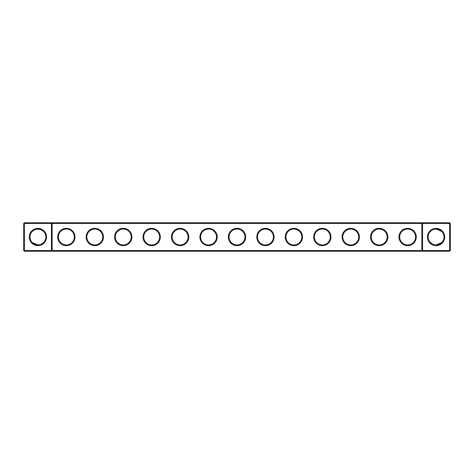 <?xml version="1.0" encoding="UTF-8"?>
<svg xmlns="http://www.w3.org/2000/svg" width="474" height="474" viewBox="0 0 474 474"><rect width="100%" height="100%" fill="white"/><g stroke="black" fill="none" stroke-linecap="round" stroke-linejoin="round"><path stroke-width="0.71" d="M32.303 231.383C36.06 228.45 39.804 228.45 43.537 231.383M51.459 222.78L24.381 222.78L24.381 250.539L51.459 250.539L51.459 223.461L23.7 223.461L23.7 250.539L24.381 250.539L24.381 251.22L51.459 251.22L51.459 250.539L421.86 250.539L421.86 223.461L52.14 223.461L52.14 250.539L51.459 251.22L422.541 251.22L421.86 250.539L422.541 250.539L422.541 223.461L421.86 223.461L422.541 222.78L422.541 223.461L449.619 223.461L449.619 250.539L422.541 250.539L422.541 251.22L449.619 251.22L450.3 250.539L450.3 223.461L449.619 223.461L449.619 222.78L51.459 222.78L51.459 223.461L52.14 223.461L51.459 222.78M37.92 244.94A7.94 7.94 0 0 1 31.041 233.03A7.94 7.94 0 0 1 44.799 233.03A7.94 7.94 0 0 1 37.92 244.94L32.303 242.617M43.537 242.617L41.291 244.187M449.619 222.78L450.3 223.461M24.381 222.78L23.7 223.461M37.92 245.621A8.621 8.621 0 0 1 30.454 232.687A8.621 8.621 0 0 1 45.386 232.687A8.621 8.621 0 0 1 37.92 245.621M66.36 245.645A8.645 8.645 0 0 0 73.849 232.675A8.645 8.645 0 0 0 58.871 232.675A8.645 8.645 0 0 0 66.36 245.645M94.8 245.645A8.645 8.645 0 0 0 102.289 232.675A8.645 8.645 0 0 0 87.311 232.675A8.645 8.645 0 0 0 94.8 245.645M123.24 245.645A8.645 8.645 0 0 0 130.729 232.675A8.645 8.645 0 0 0 115.751 232.675A8.645 8.645 0 0 0 123.24 245.645M151.68 245.645A8.645 8.645 0 0 0 159.169 232.675A8.645 8.645 0 0 0 144.191 232.675A8.645 8.645 0 0 0 151.68 245.645M180.12 245.645A8.645 8.645 0 0 0 187.609 232.675A8.645 8.645 0 0 0 172.631 232.675A8.645 8.645 0 0 0 180.12 245.645M208.56 245.645A8.645 8.645 0 0 0 216.049 232.675A8.645 8.645 0 0 0 201.071 232.675A8.645 8.645 0 0 0 208.56 245.645M237 245.645A8.645 8.645 0 0 0 244.489 232.675A8.645 8.645 0 0 0 229.511 232.675A8.645 8.645 0 0 0 237 245.645M265.44 245.645A8.645 8.645 0 0 0 272.929 232.675A8.645 8.645 0 0 0 257.951 232.675A8.645 8.645 0 0 0 265.44 245.645M293.88 245.645A8.645 8.645 0 0 0 301.369 232.675A8.645 8.645 0 0 0 286.391 232.675A8.645 8.645 0 0 0 293.88 245.645M322.32 245.645A8.645 8.645 0 0 0 329.809 232.675A8.645 8.645 0 0 0 314.831 232.675A8.645 8.645 0 0 0 322.32 245.645M350.76 245.645A8.645 8.645 0 0 0 358.249 232.675A8.645 8.645 0 0 0 343.271 232.675A8.645 8.645 0 0 0 350.76 245.645M379.2 245.645A8.645 8.645 0 0 0 386.689 232.675A8.645 8.645 0 0 0 371.711 232.675A8.645 8.645 0 0 0 379.2 245.645M407.64 245.645A8.645 8.645 0 0 0 415.129 232.675A8.645 8.645 0 0 0 400.151 232.675A8.645 8.645 0 0 0 407.64 245.645M436.08 245.621A8.621 8.621 0 0 0 443.546 232.687A8.621 8.621 0 0 0 428.615 232.687A8.621 8.621 0 0 0 436.08 245.621M440.731 230.565L436.08 229.061L438.752 229.523L436.08 229.061L440.731 230.565L438.764 229.529L440.731 230.565L436.08 229.061L438.758 229.523L436.08 229.061L440.731 230.565L438.764 229.529L440.731 230.565L438.764 229.529L440.731 230.565L436.08 229.061L440.731 230.565L441.697 231.383L440.731 230.565L436.08 229.061L438.758 229.523L436.08 229.061L441.697 231.383L440.731 230.565L436.08 229.061L440.731 230.565L439.031 229.629M438.237 229.357L435.902 229.061M434.842 229.155L434.545 229.209M434.083 229.315L433.591 229.457M433.58 229.463L432.993 229.683M430.759 231.105L431.624 230.429M432.969 229.694L432.211 230.068M441.093 230.844L439.86 230.02L441.093 230.844M439.854 230.014L439.232 229.712L439.854 230.014M438.758 229.523L436.08 229.061M66.36 244.963A7.963 7.963 0 0 0 73.257 233.018A7.963 7.963 0 0 0 59.463 233.018A7.963 7.963 0 0 0 66.36 244.963M94.8 244.963A7.963 7.963 0 0 0 101.697 233.018A7.963 7.963 0 0 0 87.903 233.018A7.963 7.963 0 0 0 94.8 244.963M123.24 244.963A7.963 7.963 0 0 0 130.137 233.018A7.963 7.963 0 0 0 116.343 233.018A7.963 7.963 0 0 0 123.24 244.963M151.68 244.963A7.963 7.963 0 0 0 158.577 233.018A7.963 7.963 0 0 0 144.783 233.018A7.963 7.963 0 0 0 151.68 244.963M180.12 244.963A7.963 7.963 0 0 0 187.017 233.018A7.963 7.963 0 0 0 173.223 233.018A7.963 7.963 0 0 0 180.12 244.963M208.56 244.963A7.963 7.963 0 0 0 215.457 233.018A7.963 7.963 0 0 0 201.663 233.018A7.963 7.963 0 0 0 208.56 244.963M237 244.963A7.963 7.963 0 0 0 243.897 233.018A7.963 7.963 0 0 0 230.103 233.018A7.963 7.963 0 0 0 237 244.963M265.44 244.963A7.963 7.963 0 0 0 272.337 233.018A7.963 7.963 0 0 0 258.543 233.018A7.963 7.963 0 0 0 265.44 244.963M293.88 244.963A7.963 7.963 0 0 0 300.777 233.018A7.963 7.963 0 0 0 286.983 233.018A7.963 7.963 0 0 0 293.88 244.963M322.32 244.963A7.963 7.963 0 0 0 329.217 233.018A7.963 7.963 0 0 0 315.423 233.018A7.963 7.963 0 0 0 322.32 244.963M350.76 244.963A7.963 7.963 0 0 0 357.657 233.018A7.963 7.963 0 0 0 343.863 233.018A7.963 7.963 0 0 0 350.76 244.963M379.2 244.963A7.963 7.963 0 0 0 386.097 233.018A7.963 7.963 0 0 0 372.303 233.018A7.963 7.963 0 0 0 379.2 244.963M407.64 244.963A7.963 7.963 0 0 0 414.537 233.018A7.963 7.963 0 0 0 400.743 233.018A7.963 7.963 0 0 0 407.64 244.963M449.619 251.22L449.619 250.539L450.3 250.539M435.624 244.928L436.08 244.94A7.94 7.94 0 0 0 442.959 233.03A7.94 7.94 0 0 0 429.201 233.03A7.94 7.94 0 0 0 436.08 244.94L441.697 242.617M23.7 250.539L24.381 251.22M430.463 242.617L432.709 244.187M431.05 243.144L432.175 243.914M433.799 244.608L434.848 244.845M42.95 243.144L41.825 243.914M40.201 244.608L39.152 244.845"/></g></svg>
